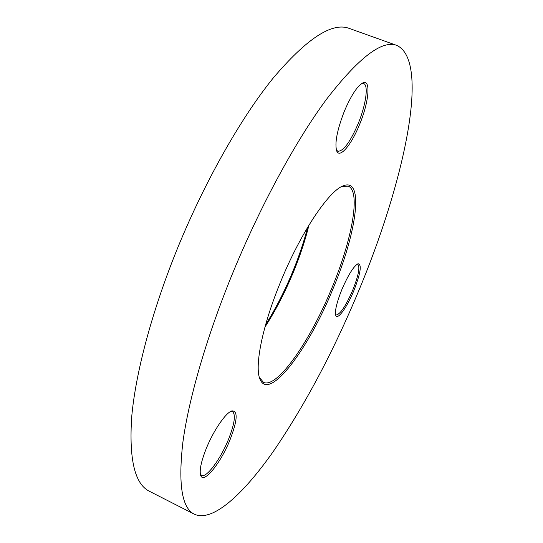 <?xml version="1.0" encoding="UTF-8"?>
<svg xmlns="http://www.w3.org/2000/svg" width="543" height="543" viewBox="0 0 543 543"><rect width="100%" height="100%" fill="white"/><g stroke="black" fill="none" stroke-linecap="round" stroke-linejoin="round"><path stroke-width="0.81" d="M265.642 324.605C275.763 308.553 284.858 290.736 292.928 271.161C299.112 256.072 304.012 241.452 307.643 227.3M308.953 225.128C305.322 239.999 300.218 255.468 293.634 271.548C285.163 292.086 275.6 310.589 264.957 327.056M280.351 282.489C300.388 233.035 328.97 190.505 343.359 185.794C364.679 177.093 356.534 233.083 333.144 288.442C308.886 348.558 268.961 402.363 259.934 379.068C254.368 366.606 262.283 326.234 280.351 282.489M259.35 377.324L263.47 382.353C277.215 388.998 310.548 340.366 331.875 287.973C351.945 240.087 361.19 191.102 348.178 186.113L341.696 186.561M341.914 289.426C348.253 274.846 353.615 266.287 358.007 263.742C362.018 264.244 360.62 273.251 353.805 290.77C347.16 307.066 337.597 320.445 335.791 315.517C334.631 311.295 336.674 302.6 341.914 289.426M335.526 314.573L336.042 315.001C340.101 314.54 345.647 306.32 352.665 290.342C358.468 275.674 360.179 266.98 357.81 264.278L357.138 264.197M344.357 111.213C351.063 95.52 357.213 86.093 362.819 82.936C371.181 78.755 368.887 102.417 359.493 124.68C351.396 144.784 339.864 158.651 336.782 151.158C334.474 143.671 337.006 130.354 344.357 111.213M336.334 149.888L337.794 151.246C343.332 151.382 350.072 142.293 358.027 123.98C365.799 105.41 368.84 85.088 363.64 83.561L361.618 83.615M206.313 448.416C213.596 430.341 225.915 412.51 231.895 410.908C238.119 410.698 237.488 420.35 230.001 439.864C220.791 463.023 203.387 484.682 200.645 475.315C199.281 470.353 201.175 461.387 206.313 448.416M200.333 474.019L201.555 475.376C206.408 478.335 220.628 458.978 228.454 439.457C234.569 423.9 235.92 414.608 232.499 411.574L230.7 411.445M231.148 276.944C205.838 339.361 188.604 399.865 182.896 442.158C178.05 484.227 181.878 508.248 194.387 514.221C212.659 522.542 243.345 494.171 273.536 451.131C304.833 405.295 333.158 352.013 358.509 291.299C403.103 185.197 431.251 61.278 396.757 45.402C382.191 39.768 358.977 57.463 327.11 98.487C295.969 140.257 259.439 207.324 231.148 276.944M396.757 45.402L349.244 28.419C332.146 21.91 306.788 38.465 273.183 78.07C240.447 118.455 203.333 183.996 175.749 252.644C151.076 314.2 135.445 374.392 131.698 417.004C128.908 459.453 134.827 484.213 149.44 491.293L194.387 514.221M341.798 186.52L343.359 185.794M362.127 83.296L362.819 82.936M231.237 411.173L231.895 410.908M200.448 474.623L200.645 475.315M336.504 150.452L336.782 151.158M259.391 377.433L259.934 379.068"/></g></svg>
